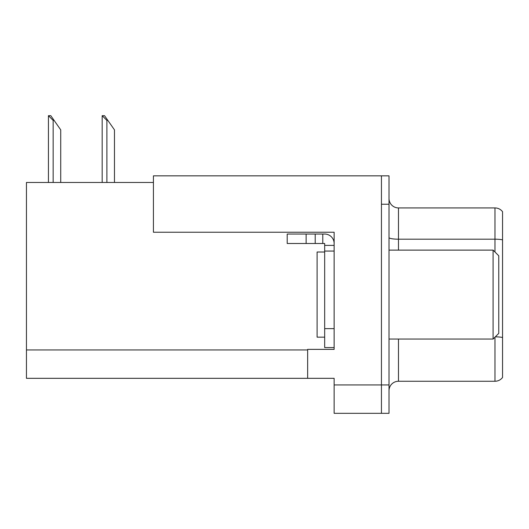 <?xml version="1.0" encoding="UTF-8"?>
<svg xmlns="http://www.w3.org/2000/svg" width="529" height="529" viewBox="0 0 529 529"><rect width="100%" height="100%" fill="white"/><g stroke="black" fill="none" stroke-linecap="round" stroke-linejoin="round"><path stroke-width="0.79" d="M334.136 232.238L334.136 349.371L307.647 349.371L307.647 378.321L334.136 378.321L334.136 413.328L381.442 413.328L381.442 384.947L381.442 413.328L389.013 413.328L389.013 384.947L381.442 384.947L381.442 175.846L153.423 175.846L153.423 232.238L334.136 232.238M153.423 182.472L26.45 182.472L26.45 378.321L307.647 378.321M389.013 390.713A9.462 9.462 0 0 1 398.476 381.257L494.979 381.257L494.979 337.165M381.442 175.846L389.013 175.846L389.013 204.234L381.442 204.234L381.442 384.947L334.136 384.947M502.55 211.706A9.462 9.462 0 0 0 494.979 207.923A9.462 9.462 0 0 1 502.55 211.706L502.55 377.468A9.462 9.462 0 0 1 494.979 381.257M389.013 204.234L389.013 384.947M502.55 239.849A9.462 1.64 180 0 0 494.979 239.194L494.979 207.923L398.476 207.923A9.462 9.462 0 0 1 389.013 198.461A9.462 9.462 0 0 0 398.476 207.923L398.476 250.118M502.55 240.51L502.55 337.495A9.462 1.64 180 0 0 495.309 336.841M102.613 115.672L104.53 115.672L107.843 120.4L106.898 120.4L102.17 115.672L102.17 182.472M114.469 182.472L114.469 129.863L107.843 120.4M48.873 115.672L50.791 115.672L54.103 120.4L53.158 120.4L48.43 115.672L48.43 182.472M60.729 182.472L60.729 129.863L54.103 120.4M306.126 243.499L306.126 234.036L287.207 234.036L287.207 243.499L324.674 243.499L324.674 245.39L334.136 245.39M306.126 234.036L324.674 234.036A9.462 9.462 0 0 1 334.136 243.499M324.674 347.573L334.136 347.573L324.674 347.573L324.674 245.39M322.783 243.499L322.783 234.036M334.136 251.063L324.674 251.063M315.211 243.499L315.211 234.036M324.674 252.009L317.102 252.009L317.102 337.165L324.674 337.165M493.088 339.056L498.768 333.382L498.768 255.798L493.088 250.118L493.088 339.056L389.013 339.056M389.013 250.118L493.088 250.118M26.45 349.94L307.647 349.94M398.476 339.056L398.476 381.257M494.979 252.009L494.979 239.194L398.476 239.194A9.462 1.64 0 0 1 389.013 237.554M106.898 182.472L106.898 120.4M53.158 182.472L53.158 120.4M334.136 328.648L324.674 328.648"/></g></svg>

